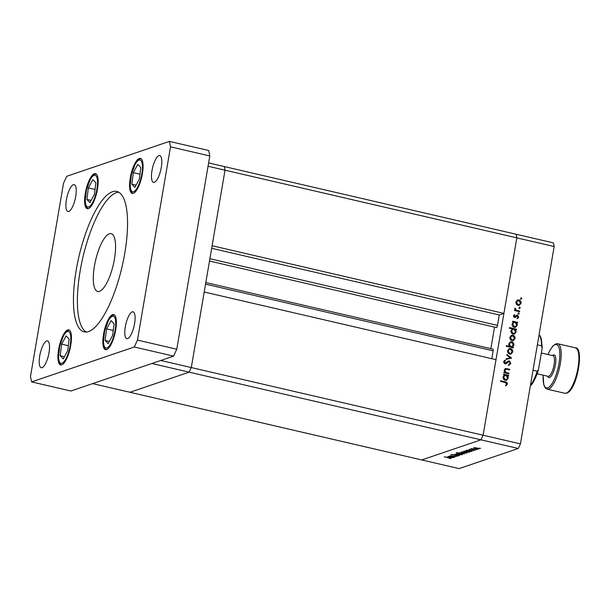 <?xml version="1.0" encoding="UTF-8"?>
<svg xmlns="http://www.w3.org/2000/svg" width="610" height="610" viewBox="0 0 610 610"><rect width="100%" height="100%" fill="white"/><g stroke="black" fill="none" stroke-linecap="round" stroke-linejoin="round"><path stroke-width="0.91" d="M208.048 166.255L225.029 170.19L224.305 166.568L553.445 242.887L554.162 246.516L225.029 170.19L212.112 245.746L503.913 313.41L516.83 237.854L516.106 234.232L516.83 237.854L483.097 435.227L496.006 359.671L204.205 292.007L191.296 367.563L189.161 372.161L129.968 392.276L189.161 372.161L191.296 367.563L225.029 170.19L224.305 166.568L208.62 162.923M92.636 383.621L151.829 363.499L518.302 448.48L459.109 468.602L92.636 383.621M554.162 246.516L520.429 443.882L160.735 360.479M450.767 455.739L451.438 456.471L454.351 457.294L449.318 456.127L450.454 456.265L450.149 455.8L455.945 456.753L450.668 455.739M450.538 455.739L450.454 456.265L450.149 455.8M457.454 455.937L450.95 454.42L457.012 455.426L458.163 456.097L455.899 456.013L457.607 455.586M451.667 454.366L452.132 454.915M459.818 455.434L453.932 454.564L458.438 455.129L455.624 453.985L459.818 455.434M458.507 454.458L456.837 453.527L460.39 453.809C461.93 454.198 462.479 454.503 462.037 454.732L458.529 454.328M457.058 453.474L456.974 453.954L456.837 453.527M463.142 452.879L461.473 451.949L465.033 452.239C466.574 452.62 467.123 452.933 466.68 453.154L463.165 452.75M461.694 451.896L461.61 452.376L461.473 451.949M467.885 450.355L472.201 451.225L467.756 451.293L466.132 450.371L467.908 450.233M480.611 448.358L480.23 448.22M479.849 448.159L479.452 448.159M480.962 439.825L421.769 459.94L480.962 439.825L483.097 435.227L480.962 439.825M475.434 448.701L473.764 447.77L477.325 448.06C478.858 448.449 479.407 448.754 478.964 448.983L475.457 448.579M473.985 447.725L473.901 448.205L473.764 447.77M477.378 449.456L476.997 449.318M476.616 449.257L476.219 449.257M472.064 448.617L475.914 449.966L470.889 448.8L472.026 448.602M471.911 448.556L471.469 448.556M474.603 449.944L474.199 449.944M469.814 449.867L468.96 449.41L470.142 449.41L469.578 449.547L470.013 449.783L474.122 450.622L469.837 449.738M469.608 449.379L470.013 449.783M473.497 450.485L473.032 450.066M465.56 451.171L469.837 452.033L465.392 452.101L463.76 451.171L465.582 451.049M462.632 453.947L456.288 452.605L459.452 453.207L459.193 452.727L462.754 453.009L464.393 453.932L462.654 453.832M459.543 452.658L459.452 453.207L459.193 452.727M449.517 456.593L453.832 457.469L449.387 457.538L447.763 456.608L449.539 456.471M450.302 458.369L444.301 456.776L449.173 457.782L450.996 458.537L449.6 458.552L450.401 458.087M506.064 369.149L504.844 370.278L505.865 372.375L509.014 373.213L508.908 373.854L503.883 372.695L503.99 372.047L504.897 372.252L504.241 370.026L505.393 368.577L509.693 369.241L509.586 369.889L506.064 369.149L504.912 369.462M505.537 363.85L506.071 363.667L504.958 363.827L503.654 361.684L505.141 360.037L505.469 360.716L504.348 361.921L505.034 363.179L508.412 360.983L509.365 360.922L510.875 363.407L508.999 365.245L508.755 364.559L510.173 363.24L509.243 361.562L505.797 363.789M509.243 361.562L507.81 361.905L505.354 363.911M504.112 363.339L506.003 362.912M511.599 358.078L506.147 359.404L506.269 358.71L510.227 357.811L506.864 355.218L506.986 354.517L511.599 358.078L510.89 358.329L510.227 357.811L506.254 358.794M508.709 348.95L510.616 348.645C512.179 349.164 512.888 350.27 512.743 351.962L511.043 354.029L509.685 354.09L508.023 352.954L507.535 350.758L509.243 348.699M510.997 335.576L512.903 335.271C514.466 335.79 515.175 336.895 515.023 338.588L513.33 340.654L511.973 340.708L510.311 339.579L509.823 337.383L511.531 335.317M513.498 322.072L512.568 321.859L512.682 321.211L517.707 322.377L517.593 323.025L516.723 322.82L517.318 325.191L515.587 327.28L514.23 327.326C512.674 326.785 511.973 325.664 512.118 323.963L513.498 322.072M520.688 298.061L521.154 298.793L521.87 298.549L521.192 299.022L520.726 298.282L521.397 297.817L521.87 298.549L521.192 299.022M520.726 298.282L521.397 297.817L520.848 298.008M517.036 300.242L518.942 299.937C520.505 300.455 521.214 301.561 521.062 303.254L519.369 305.32L518.012 305.381L516.35 304.245L515.862 302.049L517.57 299.983M519.095 307.379L519.56 308.111L520.277 307.867L519.598 308.34L519.133 307.6L519.804 307.135L520.277 307.867L519.598 308.34M519.133 307.6L519.804 307.135L519.255 307.326M519.644 311.031L519.537 311.679L514.505 310.513L514.619 309.865L515.358 310.04L515.015 308.042L516.251 310.124L519.644 311.031L518.889 311.527M518.119 313.098L518.584 313.83L519.301 313.586L518.622 314.058L518.149 313.327L518.828 312.854L519.301 313.586L518.622 314.058M518.149 313.327L518.828 312.854L518.279 313.044M514.604 317.436L513.513 315.805L514.459 314.623L514.809 315.164L514.131 315.95L514.688 316.788L517.509 315.233L518.698 317.116L517.76 318.458L517.364 317.924L518.073 317.002L517.425 315.888L515.236 317.436M513.826 316.979L515.175 316.712M516.685 315.301L517.509 315.233L516.792 315.477L517.593 315.95M517.425 315.888L516.197 316.193L515.549 316.872L516.258 316.628M512.377 328.912L509.373 328.218L509.487 327.57L516.54 329.209L516.426 329.85L515.557 329.652L516.151 332.023L514.421 334.105L513.063 334.158C511.508 333.617 510.806 332.496 510.951 330.795L512.377 328.912M512.514 347.075L513.445 347.288L513.338 347.936L506.285 346.297L506.391 345.649L509.335 346.335L508.702 343.956L510.425 341.867L511.782 341.821C513.338 342.355 514.047 343.476 513.902 345.184L511.805 347.311L513.445 347.288M504.447 375.028L503.517 374.814L503.624 374.166L508.656 375.333L508.542 375.981L507.672 375.775L508.267 378.147L506.536 380.236L505.179 380.282C503.624 379.74 502.922 378.619 503.067 376.919L504.447 375.028M506.643 383.865L505.042 382.455L500.467 381.395L500.574 380.747L505.225 381.829C506.636 381.952 507.337 382.691 507.345 384.064L506.254 385.611L505.789 385.108L506.643 383.865M520.429 443.882L518.302 448.48M521.154 298.793L520.482 299.258M517.219 300.135L518.942 299.937M518.233 300.181L519.491 300.86M520.353 303.49L521.062 303.254M520.353 303.498L519.011 305.412M516.723 304.68L519.179 304.687L520.444 303.117L518.836 300.585L517.806 300.616L516.479 302.194L518.126 304.733L519.179 304.687M517.806 300.616L515.862 302.08M515.824 302.415L516.479 302.194M517.417 304.977L518.126 304.733M519.56 308.111L518.889 308.576M514.55 310.261L515.358 310.04M514.733 308.713L515.496 308.523M514.756 309.026L515.343 308.828M515.137 310.109L516.251 310.124M515.534 310.368L518.935 311.275M518.584 313.83L517.913 314.295M513.887 315.08L514.809 315.164M514.1 315.408L513.414 316.193M513.49 316.163L514.131 315.95M513.978 317.032L514.459 316.956L513.978 317.032M515.976 315.545L516.792 315.477M517.997 317.261L518.698 317.116M517.981 317.352L517.044 318.702M516.708 316.132L516.197 316.193L516.708 316.132M515.549 316.872L514.703 317.619M512.613 321.607L517.707 322.377M516.129 323.025L516.723 322.82M516.609 325.389L517.318 325.191M516.601 325.435L515.221 327.372M512.972 326.632L515.381 326.625L516.7 325.023L515.092 322.446L514.039 322.484L512.736 324.101L514.352 326.685L515.381 326.625M514.039 322.484L512.118 323.963M512.072 324.322L512.736 324.101M513.635 326.929L514.352 326.685M509.419 327.959L516.54 329.209M514.962 329.85L515.557 329.652M515.442 332.221L516.151 332.023M515.435 332.259L514.055 334.196M511.805 333.456L514.215 333.449L515.534 331.855L513.925 329.27L512.873 329.308L511.569 330.925L513.185 333.51L514.215 333.449M512.873 329.308L510.951 330.788M510.905 331.154L511.569 330.925M512.469 333.754L513.185 333.51M511.18 335.469L512.903 335.271M512.187 335.508L513.452 336.194M512.972 340.746L515.023 338.588M510.684 340.014L513.14 340.014L514.405 338.443L512.796 335.912L511.767 335.95L510.44 337.528L512.087 340.067L513.14 340.014M511.767 335.95L509.823 337.406M509.777 337.749L510.44 337.528M511.371 340.311L512.087 340.067M506.323 346.045L509.335 346.335M510.074 342.019L511.782 341.821M511.066 342.058L512.331 342.759M511.805 347.311L513.902 345.184M509.197 346.381L511.256 346.915L513.277 345.046L511.668 342.462L510.639 342.515L509.312 344.116L510.921 346.701L511.965 346.671M510.639 342.515L508.694 343.994M510.212 346.945L510.921 346.701M508.656 344.337L509.312 344.116M508.892 348.851L510.616 348.645M509.907 348.889L511.165 349.568M510.684 354.128L512.743 351.962M508.397 353.388L510.852 353.396L512.125 351.825L510.509 349.294L509.48 349.324L508.153 350.902L509.8 353.442L510.852 353.396M509.48 349.324L507.535 350.788M507.497 351.131L508.153 350.902M509.091 353.686L509.8 353.442M510.189 363.072L510.158 363.651L510.875 363.407M510.158 363.651L508.282 365.489M508.534 361.806L507.81 361.905L508.534 361.806M504.493 360.403L504.752 360.96L505.469 360.716M504.752 360.96L503.631 362.165L504.348 361.921M504.325 363.415L505.293 363.148M508.061 361.135L509.365 360.922M508.649 361.158L509.594 361.715M503.921 372.435L504.897 372.252M505.049 368.737L509.693 369.241M505.347 369.393L504.127 370.522M504.203 370.499L504.844 370.278M504.729 372.313L505.865 372.375M505.156 372.618L509.014 373.213M503.563 374.563L508.656 375.333M507.078 375.981L507.672 375.775M507.558 378.345L508.267 378.147M507.55 378.391L506.17 380.327M503.913 379.588L506.33 379.58L507.65 377.979L506.041 375.402L504.988 375.432L503.685 377.056L505.301 379.641L506.33 379.58M504.988 375.432L503.067 376.911M503.021 377.277L503.685 377.056M504.584 379.877L505.301 379.641M500.513 381.143L506.399 383.019M506.658 383.766L506.628 384.308L507.345 384.064M506.628 384.308L505.537 385.856M477.119 448.014L474.305 447.694M474.42 447.694L475.663 448.625L478.347 448.838L478.537 448.419M478.347 448.838L477.104 448.137M469.502 450.599L466.665 450.287M466.787 450.287L467.992 451.217L470.714 451.43L470.92 450.927M470.714 451.43L469.479 450.721M467.13 451.408L464.301 451.095M464.416 451.095L465.621 452.025L468.343 452.239L468.549 451.736M468.343 452.239L467.108 451.53M464.835 452.193L462.014 451.873M462.128 451.865L463.371 452.803L466.055 453.016L466.246 452.597M466.055 453.016L464.812 452.315M459.841 452.643L461.038 453.581L463.768 453.794L463.958 453.367M462.555 452.963L459.726 452.643M463.768 453.794L462.532 453.085M460.192 453.771L457.378 453.443M457.492 453.443L458.735 454.381L461.419 454.587L461.61 454.175M461.419 454.587L460.176 453.893M451.133 456.844L448.297 456.532M448.419 456.524L449.623 457.462L452.345 457.675L452.551 457.172M452.345 457.675L451.11 456.966M205.555 284.138L493.154 350.834L491.812 358.695M503.913 313.41L499.277 314.989L497.501 325.404A1.975 0.61 -76.9 0 1 496.387 327.562A1.975 0.61 -76.9 0 1 496.22 327.41M494.519 327.128L490.844 348.645M493.154 350.834A1.975 0.61 -76.9 0 0 492.933 349.126A1.975 0.61 -76.9 0 0 492.819 349.141M211.678 248.3L499.277 314.989M114.1 323.841L111.081 320.601L106.597 328.897L105.133 340.441L108.145 343.682L112.629 335.378L114.1 323.841M109.365 341.425L105.133 340.441M113.254 330.445L106.597 328.897M69.166 339.114L66.154 335.874L61.671 344.17L60.199 355.706L63.219 358.947L67.702 350.651L69.166 339.114M64.439 356.69L60.199 355.706M68.328 345.71L61.671 344.17M140.803 167.59L137.791 164.349L133.308 172.645L131.836 184.189L134.856 187.43L139.339 179.126L140.803 167.59M136.076 185.173L131.836 184.189M139.964 174.193L133.308 172.645M95.877 182.863L92.865 179.614L88.381 187.918L86.91 199.455L89.922 202.695L94.405 194.399L95.877 182.863M91.142 200.438L86.91 199.455M95.038 189.458L88.381 187.918M112.453 191.746A72.071 22.151 -76.9 0 0 77.485 263.276A72.071 22.151 -76.9 0 0 84.226 331.855A72.071 22.151 -76.9 0 0 88.557 331.55A72.071 22.151 -76.9 0 0 123.517 260.02A72.071 22.151 -76.9 0 0 116.784 191.441A72.071 22.151 -76.9 0 0 112.453 191.746M118.683 192.188A72.071 22.151 -76.9 0 0 116.38 192.661A72.071 22.151 -76.9 0 0 82.091 260.981A72.071 22.151 -76.9 0 0 86.254 332.023M68.785 211.426A13.778 4.232 103.1 0 1 67.954 211.487A13.778 4.232 103.1 0 1 66.665 198.38A13.778 4.232 103.1 0 1 73.352 184.7A13.778 4.232 103.1 0 1 74.184 184.639A13.778 4.232 103.1 0 1 75.472 197.754A13.778 4.232 103.1 0 1 68.785 211.426M106.628 349.614A18.018 5.536 103.1 0 1 105.545 349.69A18.018 5.536 103.1 0 1 103.86 332.549A18.018 5.536 103.1 0 1 112.598 314.668A18.018 5.536 103.1 0 1 113.681 314.592A18.018 5.536 103.1 0 1 115.366 331.733A18.018 5.536 103.1 0 1 106.628 349.614M133.338 193.362A18.018 5.536 103.1 0 1 132.256 193.439A18.018 5.536 103.1 0 1 130.571 176.298A18.018 5.536 103.1 0 1 139.309 158.417A18.018 5.536 103.1 0 1 140.392 158.333A18.018 5.536 103.1 0 1 142.077 175.482A18.018 5.536 103.1 0 1 133.338 193.362M88.404 208.635A18.018 5.536 103.1 0 1 87.321 208.712A18.018 5.536 103.1 0 1 85.636 191.563A18.018 5.536 103.1 0 1 94.382 173.682A18.018 5.536 103.1 0 1 95.465 173.606A18.018 5.536 103.1 0 1 97.15 190.755A18.018 5.536 103.1 0 1 88.404 208.635M61.701 364.887A18.018 5.536 103.1 0 1 60.619 364.963A18.018 5.536 103.1 0 1 58.934 347.814A18.018 5.536 103.1 0 1 67.672 329.934A18.018 5.536 103.1 0 1 68.755 329.858A18.018 5.536 103.1 0 1 70.44 347.006A18.018 5.536 103.1 0 1 61.701 364.887M127.658 338.596A13.778 4.232 103.1 0 1 126.827 338.657A13.778 4.232 103.1 0 1 125.538 325.542A13.778 4.232 103.1 0 1 132.225 311.87A13.778 4.232 103.1 0 1 133.049 311.809A13.778 4.232 103.1 0 1 134.337 324.924A13.778 4.232 103.1 0 1 127.658 338.596M154.361 182.344A13.778 4.232 103.1 0 1 153.537 182.405A13.778 4.232 103.1 0 1 152.248 169.29A13.778 4.232 103.1 0 1 158.935 155.619A13.778 4.232 103.1 0 1 159.759 155.558A13.778 4.232 103.1 0 1 161.048 168.673A13.778 4.232 103.1 0 1 154.361 182.344M42.075 367.677A13.778 4.232 103.1 0 1 41.251 367.738A13.778 4.232 103.1 0 1 39.963 354.631A13.778 4.232 103.1 0 1 46.642 340.952A13.778 4.232 103.1 0 1 47.473 340.898A13.778 4.232 103.1 0 1 48.762 354.006A13.778 4.232 103.1 0 1 42.075 367.677M99.514 291.344A29.677 9.12 103.1 0 1 97.73 291.473A29.677 9.12 103.1 0 1 94.954 263.23A29.677 9.12 103.1 0 1 109.358 233.775A29.677 9.12 103.1 0 1 111.134 233.653A29.677 9.12 103.1 0 1 113.91 261.888A29.677 9.12 103.1 0 1 99.514 291.344M169.42 141.398L208.719 150.517L209.81 155.954L176.77 349.217L173.583 356.11L70.882 391.01L31.583 381.898L30.5 376.454L63.531 183.198L66.726 176.305L169.42 141.398L170.51 146.842L137.471 340.098L134.276 346.998L31.583 381.898M209.81 155.954L170.51 146.842M176.77 349.217L137.471 340.098M173.583 356.11L134.276 346.998M540.506 358.001A22.257 6.84 103.1 0 1 540.041 360.708M539.011 335.164L539.606 335.782M537.357 344.841L541.566 345.817L542.137 348.478L538.432 369.843L537.219 371.246L533.01 370.27M531.165 385.123L531.028 384.613L531.165 385.123L530.433 385.375M530.578 384.506L531.028 384.613A28.617 8.799 -76.9 0 0 537.219 371.246M517.242 310.879L517.959 310.642M506.498 362.95L507.207 362.706M506.414 368.89L507.131 368.646M506.483 373.03L507.2 372.786M504.508 382.066L505.225 381.829M209.901 258.716L497.501 325.404M110.806 343.567A16.325 5.017 -76.9 0 0 115.618 321.028A16.325 5.017 -76.9 0 0 108.42 320.715A16.325 5.017 -76.9 0 0 103.608 343.255A16.325 5.017 -76.9 0 0 110.806 343.567M65.88 358.84A16.325 5.017 -76.9 0 0 70.691 336.293A16.325 5.017 -76.9 0 0 63.493 335.98A16.325 5.017 -76.9 0 0 58.682 358.52A16.325 5.017 -76.9 0 0 65.88 358.84M137.517 187.316A16.325 5.017 -76.9 0 0 142.328 164.776A16.325 5.017 -76.9 0 0 135.13 164.464A16.325 5.017 -76.9 0 0 130.319 187.003A16.325 5.017 -76.9 0 0 137.517 187.316M92.59 202.589A16.325 5.017 -76.9 0 0 97.402 180.041A16.325 5.017 -76.9 0 0 90.204 179.729A16.325 5.017 -76.9 0 0 85.392 202.268A16.325 5.017 -76.9 0 0 92.59 202.589M537.097 373.77L548.093 376.317A10.599 3.256 -76.9 0 0 548.733 376.279A10.599 3.256 -76.9 0 0 553.872 365.756A10.599 3.256 -76.9 0 0 552.881 355.668L541.36 352.999M552.408 355.561A11.659 3.584 103.1 0 1 553.4 354.913A11.659 3.584 103.1 0 1 555.39 364.887A11.659 3.584 103.1 0 1 549.534 377.529A11.659 3.584 103.1 0 1 547.62 376.21M543.213 375.188A22.257 6.84 -76.9 0 0 547.78 387.808A22.257 6.84 -76.9 0 0 558.958 363.674A22.257 6.84 -76.9 0 0 555.161 344.635A22.257 6.84 -76.9 0 0 548.001 354.54M547.94 354.524L550.067 350.041L552.782 346.083L555.801 343.857L557.715 343.735A23.317 7.167 103.1 0 1 559.896 365.924A23.317 7.167 103.1 0 1 548.588 389.066A23.317 7.167 103.1 0 1 547.185 389.165L564.868 393.267A23.317 7.167 -76.9 0 0 566.271 393.168A23.317 7.167 -76.9 0 0 577.586 370.026A23.317 7.167 -76.9 0 0 575.405 347.837C584.258 347.021 577.418 389.668 566.789 393.145L564.868 393.267M541.566 345.817A28.617 8.799 -76.9 0 0 539.461 335.271M515.046 316.765L514.337 317.009M517.036 315.904L516.319 316.148M508.694 361.593L507.985 361.837M505.576 363.148L504.866 363.392M209.504 261.034L496.387 327.562M205.822 282.552L492.933 349.126M114.314 314.874L112.835 315.279L110.601 317.124L108.504 320.273L104.668 330.902L103.395 342.401L103.875 345.992L105.08 348.691L106.239 349.713M69.388 330.147L67.908 330.551L65.674 332.389L63.57 335.538L59.742 346.175L58.468 357.666L58.941 361.265L60.154 363.956L61.305 364.986M141.024 158.623L139.545 159.027L137.311 160.872L135.206 164.021L131.379 174.651L130.105 186.149L130.578 189.74L131.791 192.44L132.95 193.462M96.098 173.896L94.611 174.3L92.377 176.137L90.28 179.287L86.445 189.923L85.171 201.414L85.652 205.013L86.856 207.705L88.015 208.734M557.715 343.735L575.405 347.837M543.152 375.173L543.754 384.788L545.195 387.853L547.185 389.165M542.229 347.517L541.23 338.359L539.911 335.477M531.47 384.956C534.108 381.273 536.426 376.24 538.432 369.843"/></g></svg>
